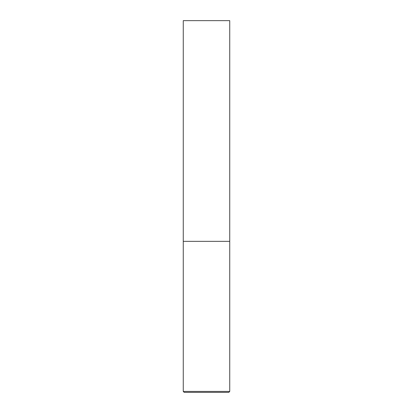 <?xml version="1.0" encoding="UTF-8"?>
<svg xmlns="http://www.w3.org/2000/svg" width="413" height="413" viewBox="0 0 413 413"><rect width="100%" height="100%" fill="white"/><g stroke="black" fill="none" stroke-linecap="round" stroke-linejoin="round"><path stroke-width="0.62" d="M229.731 391.421L229.731 241.347L183.269 241.347L229.731 241.347L229.731 20.65L183.269 20.65L183.269 391.421L184.198 392.35L228.802 392.35L229.731 391.421L183.269 391.421"/></g></svg>
